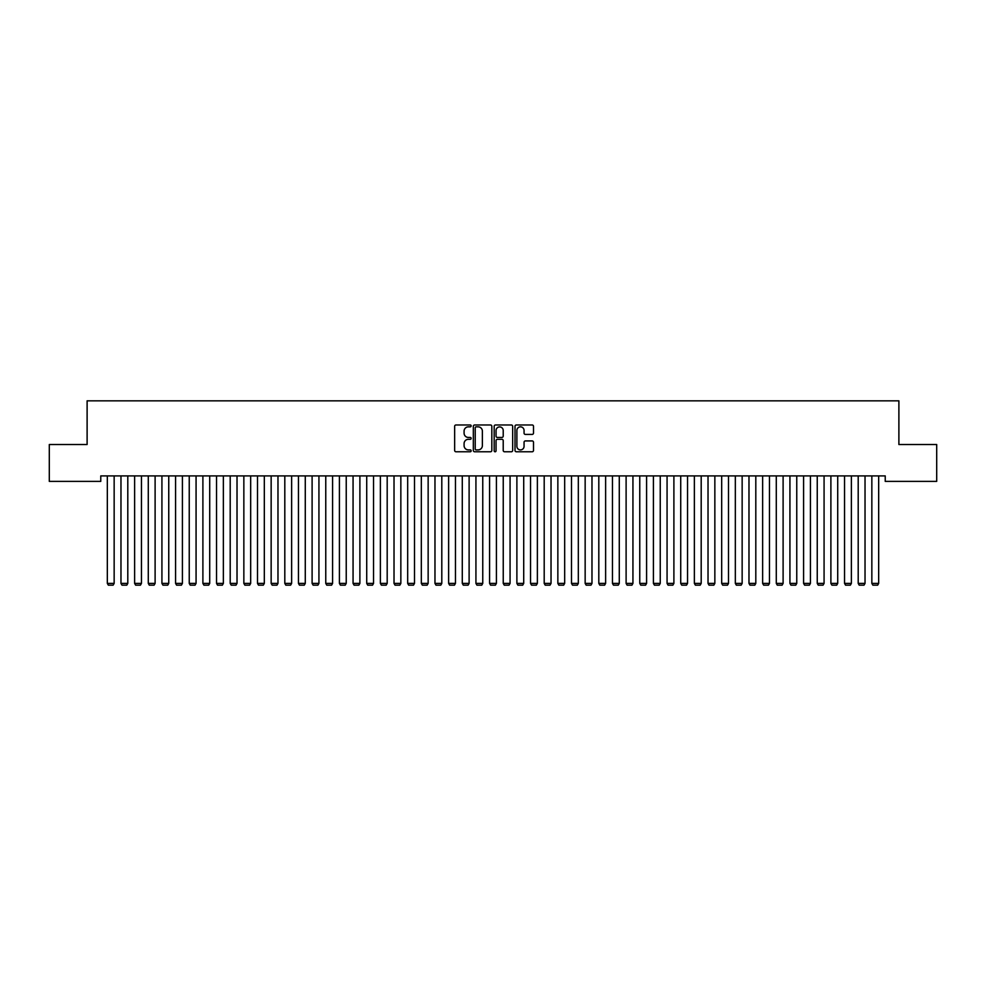 <?xml version="1.0" encoding="UTF-8"?>
<svg xmlns="http://www.w3.org/2000/svg" width="986" height="986" viewBox="0 0 986 986"><rect width="100%" height="100%" fill="white"/><g stroke="black" fill="none" stroke-linecap="round" stroke-linejoin="round"><path stroke-width="1.48" d="M471.16 425.915A0.937 0.937 0 0 0 470.223 424.978L455.976 424.978A1.343 1.343 0 0 0 454.645 426.322L454.645 450.442A1.343 1.343 0 0 0 455.976 451.773L470.223 451.773A0.937 0.937 0 0 0 471.16 450.836A0.937 0.937 0 0 0 470.223 449.899L468.375 449.899A4.289 4.289 0 0 1 464.086 445.61L464.086 443.601A4.289 4.289 0 0 1 468.375 439.312L470.223 439.312A0.937 0.937 0 0 0 471.16 438.376A0.937 0.937 0 0 0 470.223 437.439L468.375 437.439A4.289 4.289 0 0 1 464.086 433.15L464.086 431.141A4.289 4.289 0 0 1 468.375 426.852L470.223 426.852A0.937 0.937 0 0 0 471.16 425.915M532.169 434.419A1.343 1.343 0 0 0 533.5 433.088L533.5 426.322A1.343 1.343 0 0 0 532.169 424.978L516.356 424.978A1.343 1.343 0 0 0 515.012 426.322L515.012 450.442A1.343 1.343 0 0 0 516.356 451.773L532.169 451.773A1.343 1.343 0 0 0 533.5 450.442L533.5 442.258A1.343 1.343 0 0 0 532.169 440.927L525.39 440.927A1.343 1.343 0 0 0 524.059 442.258L524.059 446.313A3.587 3.587 0 0 1 520.472 449.899A3.587 3.587 0 0 1 516.886 446.313L516.886 430.438A3.587 3.587 0 0 1 520.472 426.852A3.587 3.587 0 0 1 524.059 430.438L524.059 433.088A1.343 1.343 0 0 0 525.39 434.419L532.169 434.419M885.231 475.918L100.769 475.918L100.769 481.378L49.3 481.378L49.3 444.526L87.113 444.526L87.113 400.834L898.887 400.834L898.887 444.526L936.7 444.526L936.7 481.378L885.231 481.378L885.231 475.918M491.829 426.322A1.343 1.343 0 0 0 490.486 424.978L474.673 424.978A1.343 1.343 0 0 0 473.329 426.322L473.329 450.442A1.343 1.343 0 0 0 474.673 451.773L490.486 451.773A1.343 1.343 0 0 0 491.829 450.442L491.829 426.322M495.514 424.978L511.327 424.978A1.343 1.343 0 0 1 512.671 426.322L512.671 450.442A1.343 1.343 0 0 1 511.327 451.773L504.561 451.773A1.343 1.343 0 0 1 503.217 450.442L503.217 440.656A1.343 1.343 0 0 0 501.874 439.312L497.388 439.312A1.343 1.343 0 0 0 496.044 440.656L496.044 450.836A0.937 0.937 0 0 1 495.108 451.773A0.937 0.937 0 0 1 494.171 450.836L494.171 426.322A1.343 1.343 0 0 1 495.514 424.978M476.152 426.852A0.937 0.937 0 0 0 475.215 427.788L475.215 448.963A0.937 0.937 0 0 0 476.152 449.899L478.087 449.899A4.289 4.289 0 0 0 482.376 445.61L482.376 431.141A4.289 4.289 0 0 0 478.087 426.852L476.152 426.852M503.217 430.5A3.587 3.587 0 0 0 499.631 426.926A3.587 3.587 0 0 0 496.044 430.5L496.044 436.095A1.343 1.343 0 0 0 497.388 437.439L501.874 437.439A1.343 1.343 0 0 0 503.217 436.095L503.217 430.5M114.154 475.918L114.154 583.392L107.326 583.392L107.326 475.918M114.154 583.392L113.119 585.166L108.349 585.166L107.326 583.392M127.798 475.918L127.798 583.392L120.97 583.392L120.97 475.918M127.798 583.392L126.775 585.166L121.993 585.166L120.97 583.392M141.454 475.918L141.454 583.392L134.626 583.392L134.626 475.918M141.454 583.392L140.431 585.166L135.649 585.166L134.626 583.392M155.11 475.918L155.11 583.392L148.282 583.392L148.282 475.918M155.11 583.392L154.087 585.166L149.305 585.166L148.282 583.392M168.754 475.918L168.754 583.392L161.926 583.392L161.926 475.918M168.754 583.392L167.731 585.166L162.961 585.166L161.926 583.392M182.41 475.918L182.41 583.392L175.582 583.392L175.582 475.918M182.41 583.392L181.387 585.166L176.605 585.166L175.582 583.392M196.066 475.918L196.066 583.392L189.238 583.392L189.238 475.918M196.066 583.392L195.043 585.166L190.261 585.166L189.238 583.392M209.71 475.918L209.71 583.392L202.894 583.392L202.894 475.918M209.71 583.392L208.687 585.166L203.917 585.166L202.894 583.392M223.366 475.918L223.366 583.392L216.538 583.392L216.538 475.918M223.366 583.392L222.343 585.166L217.561 585.166L216.538 583.392M237.022 475.918L237.022 583.392L230.194 583.392L230.194 475.918M237.022 583.392L235.999 585.166L231.217 585.166L230.194 583.392M250.666 475.918L250.666 583.392L243.85 583.392L243.85 475.918M250.666 583.392L249.643 585.166L244.873 585.166L243.85 583.392M264.322 475.918L264.322 583.392L257.494 583.392L257.494 475.918M264.322 583.392L263.299 585.166L258.517 585.166L257.494 583.392M277.978 475.918L277.978 583.392L271.15 583.392L271.15 475.918M277.978 583.392L276.955 585.166L272.173 585.166L271.15 583.392M291.634 475.918L291.634 583.392L284.806 583.392L284.806 475.918M291.634 583.392L290.599 585.166L285.829 585.166L284.806 583.392M305.278 475.918L305.278 583.392L298.45 583.392L298.45 475.918M305.278 583.392L304.255 585.166L299.473 585.166L298.45 583.392M318.934 475.918L318.934 583.392L312.106 583.392L312.106 475.918M318.934 583.392L317.911 585.166L313.129 585.166L312.106 583.392M332.59 475.918L332.59 583.392L325.762 583.392L325.762 475.918M332.59 583.392L331.567 585.166L326.785 585.166L325.762 583.392M346.234 475.918L346.234 583.392L339.406 583.392L339.406 475.918M346.234 583.392L345.211 585.166L340.441 585.166L339.406 583.392M359.89 475.918L359.89 583.392L353.062 583.392L353.062 475.918M359.89 583.392L358.867 585.166L354.085 585.166L353.062 583.392M373.546 475.918L373.546 583.392L366.718 583.392L366.718 475.918M373.546 583.392L372.523 585.166L367.741 585.166L366.718 583.392M387.19 475.918L387.19 583.392L380.374 583.392L380.374 475.918M387.19 583.392L386.167 585.166L381.397 585.166L380.374 583.392M400.846 475.918L400.846 583.392L394.018 583.392L394.018 475.918M400.846 583.392L399.823 585.166L395.041 585.166L394.018 583.392M414.502 475.918L414.502 583.392L407.674 583.392L407.674 475.918M414.502 583.392L413.479 585.166L408.697 585.166L407.674 583.392M428.146 475.918L428.146 583.392L421.33 583.392L421.33 475.918M428.146 583.392L427.123 585.166L422.353 585.166L421.33 583.392M441.802 475.918L441.802 583.392L434.974 583.392L434.974 475.918M441.802 583.392L440.779 585.166L435.997 585.166L434.974 583.392M455.458 475.918L455.458 583.392L448.63 583.392L448.63 475.918M455.458 583.392L454.435 585.166L449.653 585.166L448.63 583.392M469.114 475.918L469.114 583.392L462.286 583.392L462.286 475.918M469.114 583.392L468.079 585.166L463.309 585.166L462.286 583.392M482.758 475.918L482.758 583.392L475.93 583.392L475.93 475.918M482.758 583.392L481.735 585.166L476.953 585.166L475.93 583.392M496.414 475.918L496.414 583.392L489.586 583.392L489.586 475.918M496.414 583.392L495.391 585.166L490.609 585.166L489.586 583.392M510.07 475.918L510.07 583.392L503.242 583.392L503.242 475.918M510.07 583.392L509.047 585.166L504.265 585.166L503.242 583.392M523.714 475.918L523.714 583.392L516.886 583.392L516.886 475.918M523.714 583.392L522.691 585.166L517.921 585.166L516.886 583.392M537.37 475.918L537.37 583.392L530.542 583.392L530.542 475.918M537.37 583.392L536.347 585.166L531.565 585.166L530.542 583.392M551.026 475.918L551.026 583.392L544.198 583.392L544.198 475.918M551.026 583.392L550.003 585.166L545.221 585.166L544.198 583.392M564.67 475.918L564.67 583.392L557.854 583.392L557.854 475.918M564.67 583.392L563.647 585.166L558.877 585.166L557.854 583.392M578.326 475.918L578.326 583.392L571.498 583.392L571.498 475.918M578.326 583.392L577.303 585.166L572.521 585.166L571.498 583.392M591.982 475.918L591.982 583.392L585.154 583.392L585.154 475.918M591.982 583.392L590.959 585.166L586.177 585.166L585.154 583.392M605.626 475.918L605.626 583.392L598.81 583.392L598.81 475.918M605.626 583.392L604.603 585.166L599.833 585.166L598.81 583.392M619.282 475.918L619.282 583.392L612.454 583.392L612.454 475.918M619.282 583.392L618.259 585.166L613.477 585.166L612.454 583.392M632.938 475.918L632.938 583.392L626.11 583.392L626.11 475.918M632.938 583.392L631.915 585.166L627.133 585.166L626.11 583.392M646.594 475.918L646.594 583.392L639.766 583.392L639.766 475.918M646.594 583.392L645.559 585.166L640.789 585.166L639.766 583.392M660.238 475.918L660.238 583.392L653.41 583.392L653.41 475.918M660.238 583.392L659.215 585.166L654.433 585.166L653.41 583.392M673.894 475.918L673.894 583.392L667.066 583.392L667.066 475.918M673.894 583.392L672.871 585.166L668.089 585.166L667.066 583.392M687.55 475.918L687.55 583.392L680.722 583.392L680.722 475.918M687.55 583.392L686.527 585.166L681.745 585.166L680.722 583.392M701.194 475.918L701.194 583.392L694.366 583.392L694.366 475.918M701.194 583.392L700.171 585.166L695.401 585.166L694.366 583.392M714.85 475.918L714.85 583.392L708.022 583.392L708.022 475.918M714.85 583.392L713.827 585.166L709.045 585.166L708.022 583.392M728.506 475.918L728.506 583.392L721.678 583.392L721.678 475.918M728.506 583.392L727.483 585.166L722.701 585.166L721.678 583.392M742.15 475.918L742.15 583.392L735.334 583.392L735.334 475.918M742.15 583.392L741.127 585.166L736.357 585.166L735.334 583.392M755.806 475.918L755.806 583.392L748.978 583.392L748.978 475.918M755.806 583.392L754.783 585.166L750.001 585.166L748.978 583.392M769.462 475.918L769.462 583.392L762.634 583.392L762.634 475.918M769.462 583.392L768.439 585.166L763.657 585.166L762.634 583.392M783.106 475.918L783.106 583.392L776.29 583.392L776.29 475.918M783.106 583.392L782.083 585.166L777.313 585.166L776.29 583.392M796.762 475.918L796.762 583.392L789.934 583.392L789.934 475.918M796.762 583.392L795.739 585.166L790.957 585.166L789.934 583.392M810.418 475.918L810.418 583.392L803.59 583.392L803.59 475.918M810.418 583.392L809.395 585.166L804.613 585.166L803.59 583.392M824.074 475.918L824.074 583.392L817.246 583.392L817.246 475.918M824.074 583.392L823.039 585.166L818.269 585.166L817.246 583.392M837.718 475.918L837.718 583.392L830.89 583.392L830.89 475.918M837.718 583.392L836.695 585.166L831.913 585.166L830.89 583.392M851.374 475.918L851.374 583.392L844.546 583.392L844.546 475.918M851.374 583.392L850.351 585.166L845.569 585.166L844.546 583.392M865.03 475.918L865.03 583.392L858.202 583.392L858.202 475.918M865.03 583.392L864.007 585.166L859.225 585.166L858.202 583.392M878.674 475.918L878.674 583.392L871.846 583.392L871.846 475.918M878.674 583.392L877.651 585.166L872.881 585.166L871.846 583.392"/></g></svg>
